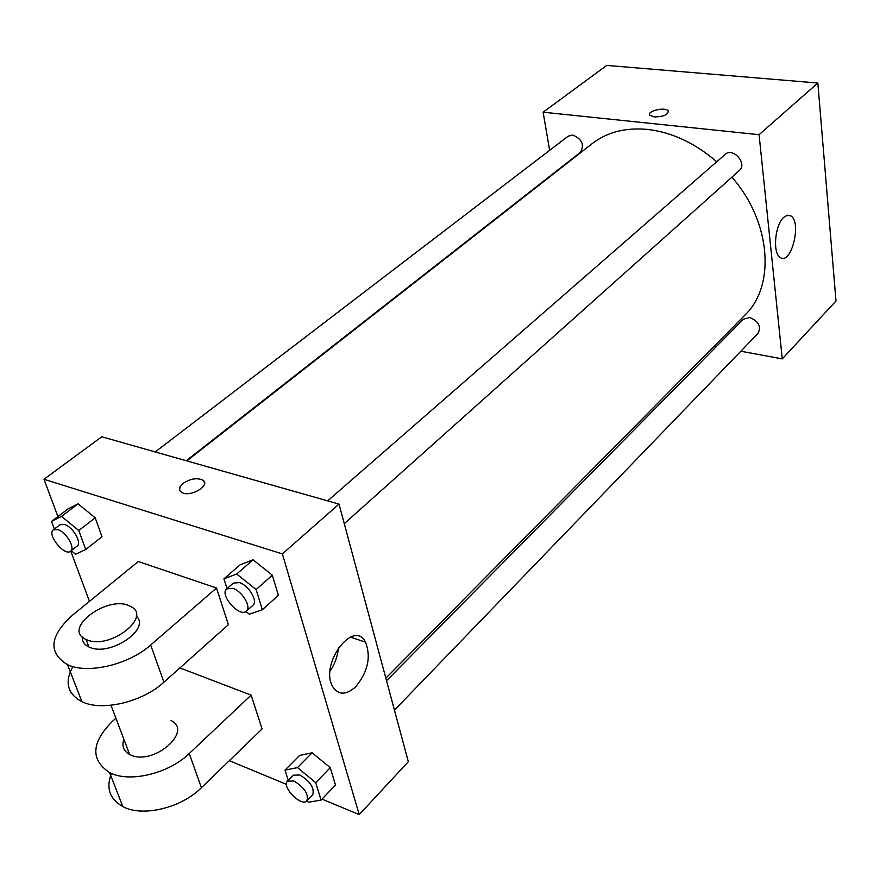 <?xml version="1.0" encoding="UTF-8"?>
<svg xmlns="http://www.w3.org/2000/svg" width="880" height="880" viewBox="0 0 880 880"><rect width="100%" height="100%" fill="white"/><g stroke="black" fill="none" stroke-linecap="round" stroke-linejoin="round"><path stroke-width="1.32" d="M549.648 150.348L543.125 112.189L606.727 65.417L817.839 83.017L836 301.015L782.265 358.897L740.817 351.23M716.749 161.766C694.991 143.055 671.924 132.264 647.537 129.415C625.526 127.38 607.068 132.121 592.141 143.649L186.824 460.9M385.847 678.183L744.865 315.15C775.632 286.077 771.309 222.046 731.918 177.166M716.254 346.687L714.076 346.28M543.125 112.189L759.077 134.695L782.265 358.897M394.449 710.138L758.109 333.311C761.365 326.392 758.56 321.134 749.683 317.526L743.358 319.22L386.54 680.746M186.23 460.735L580.404 152.328C584.639 144.826 582.076 139.062 572.737 135.025L568.172 136.18L155.232 451.935M327.668 500.874L725.142 154.44C732.985 146.894 747.791 163.702 739.332 170.544L344.278 523.655M759.077 134.695L817.839 83.017M783.728 217.349L787.402 215.193L790.812 215.864C802.208 222.332 790.977 266.057 780.12 257.356C772.453 253.011 774.939 224.939 783.728 217.349M654.192 116.941L649.891 115.302C646.14 111.21 665.379 106.568 668.217 110.88C668.272 114.697 663.597 116.721 654.192 116.941M649.55 114.532C648.494 110.385 665.753 107.008 668.217 110.891L668.547 111.65M57.893 516.582L44 479.259L101.783 436.766L339.009 504.086L408.32 761.706L359.227 814.583L321.981 799.128M227.04 588.588L223.927 578.842L236.709 574.002L256.113 589.567L262.35 609.763L249.337 614.196L245.96 611.468M246.422 611.116L252.934 605.297C258.302 601.37 248.743 585.266 239.415 582.593L233.321 583.11L226.732 588.852C219.032 594.682 239.69 618.035 246.422 611.116C251.768 607.211 242.154 591.052 232.826 588.357L226.732 588.852M223.927 578.842L240.207 564.773L253.055 559.823L272.327 575.19L278.388 595.309L262.35 609.763M236.709 574.002L253.055 559.823L272.327 575.19L278.388 595.309M256.113 589.567L272.327 575.19M288.266 780.329L284.999 770.121L297.495 767.591L315.7 782.672L321.068 800.085L308.385 802.263L306.812 800.954M306.867 800.899L312.708 794.849C314.644 788.04 310.354 781.429 299.827 775.005L293.337 775.192L287.43 781.165C281.182 786.599 301.554 807.301 306.867 800.899C308.781 794.112 304.458 787.479 293.92 781.011L287.43 781.165M284.999 770.121L299.618 755.425L312.158 752.774L330.253 767.679L335.478 785.037L321.068 800.085M297.495 767.591L312.158 752.774L330.253 767.679L335.478 785.037M315.7 782.672L330.253 767.679M54.373 529.067L51.502 521.444L61.501 516.395L78.782 530.519L85.745 549.527L75.537 554.224L71.258 550.693M70.598 551.21L77.187 546.051C82.247 542.927 72.798 526.801 64.504 524.48L60.027 524.744L53.372 529.826C46.519 534.292 64.603 556.71 70.598 551.21C75.636 548.097 66.143 531.938 57.838 529.584L53.372 529.826M51.502 521.444L67.947 508.948L78.023 503.822L95.205 517.781L102.003 536.723L85.745 549.527M61.501 516.395L78.023 503.822L95.205 517.781L102.003 536.723M78.782 530.519L95.205 517.781M204.424 482.163L202.367 479.864C196.427 477.653 189.97 478.852 183.018 483.45L180.048 486.871L179.63 490.138M183.018 483.45C189.97 478.852 196.416 477.653 202.367 479.864C212.003 484.594 190.586 497.827 181.764 492.481C178.365 490.171 178.783 487.168 183.018 483.45M44 479.259L282.37 553.905L339.009 504.086L408.32 761.706M101.783 436.766L339.009 504.086M355.707 686.763C346.049 695.387 338.327 695.277 332.552 686.422C319.44 663.751 353.848 618.541 365.552 642.202C371.184 656.964 367.906 671.814 355.707 686.763M282.37 553.905L359.227 814.583M330.077 670.956C334.95 663.872 337.744 656.073 338.448 647.559M286.451 784.377L229.339 760.672M89.463 601.359L70.752 551.089M299.618 755.425L312.158 752.774M240.207 564.773L253.055 559.823M67.947 508.948L78.023 503.822M179.894 667.942L251.141 695.123L262.075 728.959L201.388 787.743C181.324 807.983 142.483 817.344 122.848 806.619C109.659 799.106 105.842 788.04 111.386 773.421M138.281 561.528L216.524 587.994L150.689 645.018C128.854 664.664 87.659 674.443 67.518 664.686C47.993 652.641 49.533 636.24 72.138 615.494L138.281 561.528M72.875 666.589C64.361 682.154 67.386 693.847 81.939 701.679C101.948 711.711 142.538 702.042 163.9 682.209L228.382 624.679L216.524 587.994M171.061 720.555C193.523 731.17 153.527 766.007 130.669 754.963L129.646 754.479C123.552 751.047 121.627 745.965 123.86 739.222M201.388 787.743L189.244 753.533L251.141 695.123M189.244 753.533C168.762 773.652 129.349 783.112 109.593 772.596C90.332 759.715 91.278 742.621 112.442 721.325L115.907 718.245M136.323 616.231C151.008 628.859 110.44 656.601 89.936 647.394L88.891 646.954C84.282 644.71 82.071 641.355 82.258 636.911M87.087 639.892L86.053 639.452C61.248 628.859 108.592 594.022 130.174 606.287C153.175 615.978 110.473 650.023 87.087 639.892M127.193 752.906L128.579 751.652M163.9 682.209L150.689 645.018M786.852 215.347L790.812 215.864M365.552 642.202L350.449 637.065M110.99 705.265L129.646 754.479M86.053 639.452L88.891 646.954M81.939 701.679L67.518 664.686M122.848 806.619L109.593 772.596"/></g></svg>

